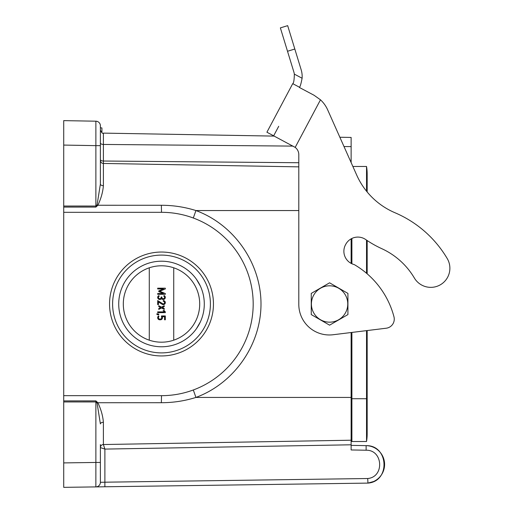 <?xml version="1.0" encoding="UTF-8"?>
<svg xmlns="http://www.w3.org/2000/svg" width="513" height="513" viewBox="0 0 513 513"><rect width="100%" height="100%" fill="white"/><g stroke="black" fill="none" stroke-linecap="round" stroke-linejoin="round"><path stroke-width="0.77" d="M351.892 435.793L351.129 435.806L351.892 435.793M63.715 476.135L63.715 395.67L161.505 395.67C172.419 395.664 183.019 393.766 193.311 389.976L195.934 397.428L351.129 397.428L351.129 332.527M351.129 263.374L351.129 238.846M63.715 206.034L95.88 206.046L95.88 145.641L63.715 145.076L63.715 120.632L95.88 121.196A4.585 4.585 0 0 1 100.388 125.775L100.388 184.077A3.059 1.616 180 0 0 103.389 185.687C102.876 192.054 101.035 198.576 97.88 205.258L95.886 207.092L63.715 207.079L63.715 131.847M293.013 146.102L103.389 144.448L103.389 163.448A3.059 3.059 0 0 1 100.388 160.389A3.059 3.059 0 0 0 103.389 163.448L298.803 166.86L103.389 163.448A3.059 3.059 0 0 1 100.388 160.389L100.388 184.077L97.079 204.911L95.88 206.046L95.886 207.092M100.388 444.585L100.388 482.316A4.585 4.585 0 0 1 95.867 486.901L367.943 483.105L63.715 487.35L63.715 462.906L95.88 462.457L95.88 401.935L63.715 401.948M351.129 397.428L351.129 440.212L103.389 444.534L351.129 440.212L351.129 444.797L351.129 440.212L103.389 444.534L104.889 449.093L104.889 482.194L367.712 478.52C384.628 477.064 383.102 449.779 366.128 450.222L351.129 449.959L351.129 445.374L366.128 445.637C388.745 445.06 390.508 481.489 367.943 483.105L104.876 486.773L104.889 482.194L100.388 482.316M361.601 445.56L366.128 445.637A18.795 18.795 0 0 1 384.57 463.521A18.795 18.795 0 0 1 367.949 483.099A18.795 18.795 0 0 0 384.57 463.521A18.795 18.795 0 0 0 366.128 445.637L366.128 450.222M100.388 462.457L95.88 462.457L95.867 486.901L367.943 483.105A18.795 18.795 0 0 0 384.57 463.521A18.795 18.795 0 0 0 366.128 445.637A18.795 18.795 0 0 1 384.57 463.521A18.795 18.795 0 0 1 367.943 483.105L367.712 478.52M351.129 449.375L351.129 444.797L104.889 449.093L100.388 447.592A3.059 3.059 0 0 1 103.389 444.534L103.389 444.534A3.059 3.059 0 0 0 100.388 447.592A3.059 3.052 180 0 1 103.389 444.534L103.389 422.295C102.889 415.966 101.048 409.438 97.88 402.724L95.886 400.89L95.88 401.935L97.079 403.071A3.059 0.34 157.5 0 1 97.88 402.724L161.364 402.705C173.157 402.718 184.68 400.954 195.934 397.428C234.184 383.307 261.021 344.762 260.995 303.991C261.021 263.22 234.184 224.675 195.934 210.554C184.68 207.028 173.157 205.264 161.364 205.277L97.88 205.258A3.059 0.34 22.5 0 1 97.079 204.911M298.803 210.554L195.934 210.554L193.311 218.006C183.077 214.229 172.477 212.331 161.505 212.311L63.715 212.311L63.715 395.67M200.307 285.959L196.428 279.271L200.307 285.959A42.784 42.784 0 0 0 118.721 303.991A42.784 42.784 0 0 0 170.739 345.768A42.784 42.784 0 0 0 200.307 285.959M196.428 328.711L200.307 322.023L196.473 328.647M366.532 191.195L366.532 166.475L352.873 166.475L351.129 162.563L351.129 137.439L339.856 137.24L327.653 109.827L356.708 175.093A73.346 73.346 0 0 0 394.959 212.735A111.545 111.545 0 0 1 447.221 258.533A19.103 19.103 0 0 1 440.513 284.696A19.103 19.103 0 0 1 414.35 277.995A73.346 73.346 0 0 0 381.691 248.632A103.857 103.857 0 0 1 365.692 239.533A13.755 13.755 0 0 0 345.717 244.387A13.748 13.748 0 0 0 354.246 264.586A85.568 85.568 0 0 1 393.965 316.784A9.17 9.17 0 0 1 386.218 328.217L333.367 334.707A30.556 30.556 0 0 1 298.803 304.414L298.803 154.689A9.17 9.17 0 0 0 295.187 147.391L320.478 99.817L314.078 95.271L299.368 87.454M351.129 442.046L351.129 440.212M63.715 478.18L63.715 487.35M63.715 212.311L63.715 207.079M63.715 120.632L63.715 129.802M161.364 402.705L161.505 395.67A91.68 91.68 0 0 0 253.185 303.991A91.68 91.68 0 0 0 161.505 212.311L161.364 205.277M109.551 303.991A51.954 51.954 0 0 1 187.482 259.001A51.954 51.954 0 0 1 187.482 348.981A51.954 51.954 0 0 1 109.551 303.991M100.388 127.808L101.914 127.936L101.914 132.707M112.61 303.991A48.895 48.895 0 0 0 185.956 346.339A48.895 48.895 0 0 0 185.956 261.649A48.895 48.895 0 0 0 112.61 303.991M100.388 145.641L95.88 145.641L95.88 121.196A4.585 4.585 0 0 1 100.388 125.775M63.715 400.903L95.886 400.89M103.389 422.295A3.059 1.616 180 0 0 100.388 423.911L97.079 403.071M173.727 267.799L173.727 340.183M149.283 340.183L149.283 267.799M199.704 303.991A38.199 38.199 0 0 1 142.409 337.073A38.199 38.199 0 0 1 142.409 270.909A38.199 38.199 0 0 1 199.704 303.991M165.327 319.791L165.327 315.944L161.48 315.944L161.48 316.887A1.821 1.821 0 0 1 161.704 317.759A1.27 1.27 0 0 1 160.434 319.028L159.716 319.028A1.27 1.27 0 0 1 158.453 317.759A1.821 1.821 0 0 1 158.979 316.483L158.434 315.944A2.584 2.584 0 0 0 157.683 317.759A2.033 2.033 0 0 0 159.716 319.791L160.434 319.791A2.033 2.033 0 0 0 162.467 317.759A2.584 2.584 0 0 0 162.243 316.707L164.564 316.707L164.564 319.791L165.327 319.791M158.754 314.841L156.92 314.514L156.92 313.738L158.754 314.065L158.754 314.841M164.134 310.5L165.327 311.872L165.327 312.635L157.683 312.635L157.683 311.872L164.314 311.872L163.128 310.5L164.134 310.5M158.87 295.584L159.19 296.283A1.27 1.27 0 0 0 159.716 298.701L159.857 298.701A1.27 1.27 0 0 0 161.127 297.431L161.127 297.014L161.89 297.014L161.89 297.431A1.27 1.27 0 0 0 163.153 298.701L163.294 298.701A1.27 1.27 0 0 0 163.775 296.257L164.064 295.552A2.033 2.033 0 0 1 163.294 299.464L163.153 299.464A2.033 2.033 0 0 1 161.505 298.617A2.033 2.033 0 0 1 159.857 299.464L159.716 299.464A2.033 2.033 0 0 1 158.87 295.584M165.327 288.954L159.723 291.243L165.327 293.539L165.327 294.302L157.683 294.302L157.683 293.539L163.455 293.539L158.786 291.628L158.786 290.865L163.455 288.954L157.683 288.954L157.683 288.191L165.327 288.191L165.327 288.954M157.683 300.567L162.621 303.67A1.27 1.27 0 0 0 164.513 302.952A1.27 1.27 0 0 0 163.294 301.33L163.294 300.567A2.033 2.033 0 0 1 165.244 303.164A2.033 2.033 0 0 1 162.211 304.318L158.453 301.952L158.453 304.632L157.683 304.632L157.683 300.567M161.505 307.133L158.754 305.729L158.754 306.588L160.665 307.563L158.754 308.537L158.754 309.397L161.505 307.992L164.256 309.397L164.256 308.537L162.345 307.563L164.256 306.588L164.256 305.729L161.505 307.133M347.923 314.578L329.583 325.165L347.923 314.578L347.923 293.404L347.923 314.578M329.583 282.817L347.923 293.404L329.583 282.817L311.25 293.404L329.583 282.817M311.25 314.578L311.25 293.404L311.25 314.578L329.583 325.165L311.25 314.578M329.583 285.805A18.186 18.186 0 0 0 313.841 313.084A18.186 18.186 0 0 0 345.332 313.084A18.186 18.186 0 0 0 329.583 285.805M302.099 78.245C301.022 83.837 300.15 86.838 299.483 87.242L292.731 83.651C293.692 83.183 294.231 80.009 294.34 74.122L302.099 78.245A22.918 22.918 0 0 0 301.163 69.781L294.821 49.03L287.511 51.262L280.367 27.882L287.671 25.65L294.821 49.03M287.511 51.262L293.859 72.012A15.281 15.281 0 0 1 294.34 74.122M100.388 142.915A3.059 1.526 -0 0 0 103.389 144.448L103.389 133.117L274.199 136.099L266.914 132.219L295.187 147.391L266.914 132.219L292.731 83.651M320.484 99.817L314.078 95.271L320.484 99.817M320.478 99.817A30.562 30.562 0 0 1 327.653 109.827M351.892 332.43L351.892 441.513L366.532 441.513L366.532 398.729L367.173 398.729L367.173 330.558L386.218 328.217M381.691 248.632A73.346 73.346 0 0 1 414.35 277.995M394.959 212.735A73.346 73.346 0 0 1 367.173 191.984L367.173 174.112A45.837 45.837 0 0 1 366.532 181.749M278.719 126.288L273.66 135.81M366.532 166.475A45.837 45.837 0 0 1 367.173 174.112A45.837 45.837 0 0 0 366.532 166.475M367.173 398.729L367.173 433.87A45.837 45.837 0 0 1 366.532 441.513A45.837 45.837 0 0 0 366.532 426.232M351.892 238.449L351.892 263.753M351.892 398.729L366.532 398.729L366.532 330.635M366.532 273.262L366.532 240.116M190.528 164.968L202.795 165.18L190.528 164.968M351.892 399.646L351.129 399.646M103.389 163.448L103.389 185.687M351.129 146.609L343.999 146.545M100.388 159.498A3.059 1.526 180 0 0 103.389 161.024L298.803 162.73M100.388 447.592A3.059 3.059 0 0 1 103.389 444.534M103.389 133.117C102.76 133.931 101.754 132.912 100.388 130.058M367.943 483.105L373.535 481.54M367.173 240.546L367.173 273.814"/></g></svg>
